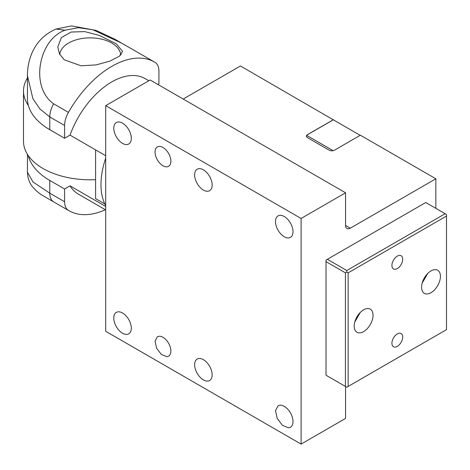<?xml version="1.0" encoding="UTF-8"?>
<svg xmlns="http://www.w3.org/2000/svg" width="470" height="470" viewBox="0 0 470 470"><rect width="100%" height="100%" fill="white"/><g stroke="black" fill="none" stroke-linecap="round" stroke-linejoin="round"><path stroke-width="0.7" d="M301.1 444.097L301.1 218.468L345.568 192.794L150.171 79.982L105.697 105.656L105.697 331.285L301.1 444.097L345.568 418.418L345.568 386.522M435.855 208.351L435.855 178.788L350.285 228.191A6.668 3.848 120 0 1 346.948 228.526A6.668 3.848 120 0 1 345.568 225.471L350.285 228.191M345.568 192.794L345.568 225.471M333.436 119.891L240.458 65.976L183.183 99.041M159.177 336.238L157.374 336.755L155.076 341.244L156.633 348.276L161.286 354.415L166.768 356.665A11.198 6.463 -120 0 0 168.571 356.148A11.198 6.463 -120 0 0 169.306 344.633A11.198 6.463 -120 0 0 159.177 336.238M288.451 427.776A12.384 7.15 -120 0 0 290.448 427.201A12.384 7.15 -120 0 0 291.265 414.464A12.384 7.15 -120 0 0 280.055 405.175L278.058 405.745L275.514 410.71L277.241 418.488L282.394 425.285L288.451 427.776M333.436 119.662L307.568 134.596A3.813 2.203 0 0 0 306.446 136.153A3.813 2.203 0 0 0 307.568 137.71L329.129 150.159A3.813 2.203 0 0 0 334.517 150.159L360.39 135.219L435.855 178.788M105.697 105.656L301.1 218.468M199.198 358.493A12.384 7.15 60 0 1 210.407 367.781A12.384 7.15 60 0 1 209.591 380.524A12.384 7.15 60 0 1 207.599 381.094A12.384 7.15 60 0 1 196.384 371.805A12.384 7.15 60 0 1 197.206 359.068A12.384 7.15 60 0 1 199.198 358.493M166.768 166.826A11.198 6.463 60 0 1 156.633 158.437A11.198 6.463 60 0 1 157.374 146.916A11.198 6.463 60 0 1 159.177 146.399A11.198 6.463 60 0 1 169.306 154.795A11.198 6.463 60 0 1 168.571 166.309A11.198 6.463 60 0 1 166.768 166.826M207.599 191.255A12.384 7.15 60 0 1 196.384 181.972A12.384 7.15 60 0 1 197.206 169.229A12.384 7.15 60 0 1 199.198 168.654A12.384 7.15 60 0 1 210.407 177.942A12.384 7.15 60 0 1 209.591 190.685A12.384 7.15 60 0 1 207.599 191.255M126.741 144.578A12.384 7.15 60 0 1 115.532 135.29A12.384 7.15 60 0 1 116.349 122.547A12.384 7.15 60 0 1 118.346 121.977A12.384 7.15 60 0 1 129.556 131.259A12.384 7.15 60 0 1 128.739 144.002A12.384 7.15 60 0 1 126.741 144.578M118.346 311.81A12.384 7.15 60 0 1 129.556 321.098A12.384 7.15 60 0 1 128.739 333.841A12.384 7.15 60 0 1 126.741 334.417A12.384 7.15 60 0 1 115.532 325.128A12.384 7.15 60 0 1 116.349 312.386A12.384 7.15 60 0 1 118.346 311.81M288.451 237.938A12.384 7.15 60 0 1 277.241 228.649A12.384 7.15 60 0 1 278.058 215.906A12.384 7.15 60 0 1 280.055 215.336A12.384 7.15 60 0 1 291.265 224.625A12.384 7.15 60 0 1 290.448 237.362A12.384 7.15 60 0 1 288.451 237.938M360.19 135.337L333.306 119.815L307.568 134.679A3.813 2.203 0 0 0 306.71 135.431L333.118 150.67M306.71 136.958L306.71 135.431M121.154 54.62A32.401 18.706 0 0 0 120.508 53.527M99.323 35.42L116.213 43.769L122.6 51.342L119.31 56.288L109.857 61.135L96.074 64.907L81.081 65.806L64.267 59.807L59.461 53.862L57.804 46.994L61.329 37.653L71.117 32.036L84.712 31.602L99.323 35.42M59.896 53.527L59.561 54.062M157.85 84.418L158.93 83.795L158.93 71.041A19.058 11.004 120 0 0 155.076 62.375A85.757 49.515 120 0 0 154.642 62.116A85.757 49.515 120 0 0 68.45 112.389A19.058 11.004 120 0 0 64.596 125.502L64.596 138.256L70.024 135.119L105.697 155.717M122.212 43.399L93.007 29.827L78.384 27.689L65.177 30.186C39.092 38.957 29.381 86.615 53.627 103.835L68.45 112.389M148.814 80.764L145.113 78.625A66.699 38.511 120 0 0 70.024 135.119M65.177 30.186L56.012 29.069L71.528 25.903L96.039 30.397L114.897 39.251L154.642 62.116M56.012 29.069C45.038 33.846 37.13 41.595 32.289 52.305C29.005 59.778 27.395 67.568 27.448 75.676L32.865 98.6L39.856 108.905L49.773 116.948L64.596 125.502M27.448 75.676L27.448 98.577A76.228 44.01 0 0 0 49.773 129.696L64.596 138.256M105.697 158.161A66.699 38.511 120 0 0 100.98 184.628A66.699 38.511 -60 0 0 105.697 205.643M105.697 209.908L78.414 194.151A66.699 38.511 120 0 1 70.024 185.85L105.697 206.447M28.206 155.5A76.228 44.01 0 0 0 49.773 180.427L64.596 188.981L64.596 201.736A19.058 11.004 120 0 0 68.45 210.401A85.757 49.515 120 0 0 68.884 210.66A85.757 49.515 120 0 0 105.362 209.714M70.024 185.85L64.596 188.981M104.839 203.968L95.592 198.628L95.592 149.883M27.448 154.342L27.448 172.208L32.994 181.99L49.773 193.176L64.596 201.736M27.448 77.979A66.699 38.511 0 0 0 23.5 91.027A66.699 38.511 0 0 0 28.4 105.521M68.884 210.66L48.839 199.086L68.45 210.401M348.129 386.446L346.778 387.221L326.027 375.242L326.027 260.092L425.75 202.517L446.5 214.502L446.5 329.646L348.129 386.446L348.129 272.853L446.5 216.059M23.5 91.027L23.5 141.288A66.699 38.511 0 0 0 95.592 179.675M345.432 386.446L345.432 272.853L326.027 261.649M345.432 272.853L346.778 272.071L346.778 270.514L327.373 259.317M346.778 270.514L445.155 213.721M346.778 272.071L348.129 272.853M399.899 333.195A7.626 4.4 120 0 0 392.996 338.911A7.626 4.4 120 0 0 393.502 346.754A7.626 4.4 120 0 0 394.73 347.107A7.626 4.4 120 0 0 401.627 341.39A7.626 4.4 120 0 0 401.127 333.547A7.626 4.4 120 0 0 399.899 333.195M368.145 308.531A13.342 7.702 120 0 0 356.072 318.531A13.342 7.702 120 0 0 356.953 332.255A13.342 7.702 120 0 0 359.103 332.872A13.342 7.702 120 0 0 371.177 322.866A13.342 7.702 120 0 0 370.295 309.148A13.342 7.702 120 0 0 368.145 308.531M399.899 255.392A7.626 4.4 120 0 0 392.996 261.108A7.626 4.4 120 0 0 393.502 268.952A7.626 4.4 120 0 0 394.73 269.304A7.626 4.4 120 0 0 401.627 263.588A7.626 4.4 120 0 0 401.127 255.745A7.626 4.4 120 0 0 399.899 255.392M435.526 269.627A13.342 7.702 120 0 0 423.452 279.632A13.342 7.702 120 0 0 424.334 293.351A13.342 7.702 120 0 0 426.478 293.967A13.342 7.702 120 0 0 438.551 283.968A13.342 7.702 120 0 0 437.676 270.244A13.342 7.702 120 0 0 435.526 269.627M360.337 312.386L354.779 322.009M427.718 273.487L422.16 283.11M59.761 54.438A30.491 17.607 180 0 1 101.861 39.21A30.491 17.607 180 0 1 120.684 55.108M53.627 103.835C51.107 108.335 49.826 112.706 49.773 116.948L49.773 129.696M49.773 180.427L49.773 193.176A19.058 11.004 120 0 0 53.627 201.841M48.839 199.086L43.745 196.084C39.809 194.063 35.955 190.814 32.183 186.337C30.885 184.628 27.724 180.21 27.448 172.208"/></g></svg>

